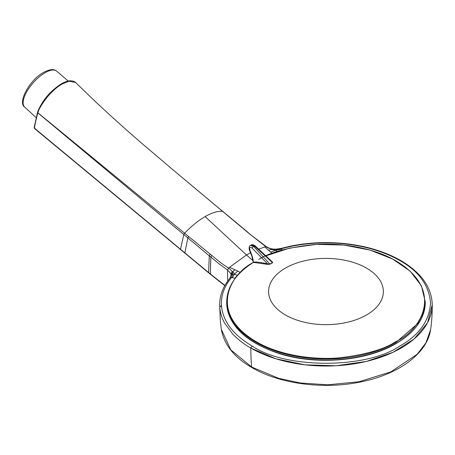 <?xml version="1.0" encoding="UTF-8"?>
<svg xmlns="http://www.w3.org/2000/svg" width="455" height="455" viewBox="0 0 455 455"><rect width="100%" height="100%" fill="white"/><g stroke="black" fill="none" stroke-linecap="round" stroke-linejoin="round"><path stroke-width="0.68" d="M432.25 304.725L427.484 322.862L414.027 339.043L393.035 352.289L366.303 361.458L336.12 365.763L305.066 364.842L275.804 358.773L250.836 348.075C250.773 352.022 251.171 364.239 251.7 367.054L230.81 349.901L221.318 329.34M224.918 285.41L210.455 274.069L34.426 128.145C34.984 124.238 36.121 119.147 37.839 112.874L210.819 257.064L219.725 264.349L227.528 269.952L230.77 273.597L232.312 271.999L232.738 274.598L231.493 277.448L230.185 277.749L231.1 274.831L231.094 275.923M234.962 269.741L232.312 271.999C231.174 270.139 229.906 268.842 228.507 268.109L229.548 267.29L237.817 271.1L234.399 274.137L237.362 275.349L242.998 270.077M237.817 271.1L240.286 272.454M232.983 271.442L234.399 274.137L232.329 277.675L234.729 278.335L237.362 275.349M234.399 274.137L232.738 274.598A1.701 1.371 -172.5 0 0 231.106 275.753M282.259 250.005L281.617 249.221L275.65 250.318L276.378 249.403L281.224 248.737L290.648 246.468C303.491 243.817 316.731 242.651 330.364 242.97L330.819 242.981C357.653 243.886 380.687 249.755 399.922 260.596C419.049 271.345 429.258 285.575 430.549 303.286C429.258 320.997 419.049 335.227 399.922 345.976C366.645 369.011 285.313 369.011 252.036 345.976C233.261 334.869 223.087 321.571 221.522 306.078L221.5 305.817C220.948 297.951 222.967 290.307 227.563 282.891L231.493 277.448L232.329 277.675M277.584 252.127L275.65 250.318L271.135 249.408L271.982 249.095L276.378 249.403L276.299 249.124L280.763 248.487L281.617 249.221M272.579 253.816L270.697 252.115L275.65 250.318M272.192 248.868L271.982 249.095C269.599 248.623 267.517 247.793 265.754 246.604L264.804 246.929L270.697 252.115M268.643 250.295L271.135 249.408M253.168 260.886L246.491 254.959L229.548 267.29M61.169 84.107L62.113 84.05C57.654 86.496 52.803 90.716 47.547 96.699C42.025 103.768 38.8 109.126 37.873 112.76L184.605 233.216C191.64 225.964 198.477 220.425 205.108 216.597L246.491 254.959L250.551 252.792M258.69 249.198L264.804 246.929M34.989 128.634L34.142 127.48L34.563 128.572L180.669 249.607A1.701 0.751 -50.3 0 1 180.527 249.175L183.792 234.518L184.605 233.216L220.675 262.723L228.507 268.109L227.528 269.952L227.688 281.008M205.108 216.597C211.74 212.764 217.564 211.001 222.575 211.291L172.297 169.271L249.425 233.813L265.754 246.604L266.311 246.644C268.547 247.981 270.509 248.72 272.187 248.868L273.415 249.289M62.113 84.05L68.933 81.229L75.621 82.48M37.583 112.106L37.6 112.055C42.23 100.475 50.152 91.068 61.362 83.834C67.414 80.313 72.157 79.853 75.587 82.452C96.545 103.092 118.766 123.504 142.244 143.695L172.314 169.288M37.873 111.765L37.839 112.874L37.873 111.765M230.77 273.597L231.1 274.831A1.701 1.365 173.1 0 1 232.721 273.375M227.563 282.891A1.701 1.308 32 0 0 226.118 283.38L226.118 283.38C221.801 290.33 219.663 297.542 219.708 305.004L219.822 307.529C220.322 312.972 221.864 318.068 224.446 322.811L232.846 334.237C238.665 340.067 244.659 344.674 250.836 348.075L250.836 348.058A106.271 61.357 180 0 0 366.65 361.361A106.271 61.357 180 0 0 432.25 304.679L432.25 305.089M266.323 246.655L249.425 233.813M430.606 329.608L425.954 342.791L417.11 354.337L390.726 371.928L358.955 381.756L327.64 384.811L300.351 382.985L278.648 378.315L251.7 367.054L252.042 367.657C234.552 357.687 224.326 345.021 221.363 329.665M258.69 259.395C270.424 252.104 289.266 247.133 315.218 244.477C340.789 242.538 374.471 247.753 397.044 261.523C445.94 291.592 419.487 331.007 396.237 341.426L395.913 341.614C384.657 349.15 366.133 354.525 340.34 357.732C314.871 360.224 280.803 355.702 257.359 342.359C206.553 313.205 230.85 273.227 253.498 262.393L267.352 264.355L270.048 264.19L272.647 262.689L271.982 261.682M253.571 262.148L253.321 262.66L253.571 262.148C255.562 261.756 260.226 262.319 267.568 263.832L270.048 264.19M253.389 262.404C235.969 273.489 227.073 286.593 226.709 301.711A99.27 57.313 0 0 0 255.784 342.24A99.27 57.313 0 0 0 396.174 342.24L417.781 323.522L423.366 312.83L425.249 301.711L421.415 285.837L410.251 271.243L392.642 259.02L369.949 250.074L343.895 245.074L316.47 244.392L289.767 248.089L265.834 255.881M267.352 264.355L267.568 263.832L252.053 248.032C250.034 246.786 249.294 247.463 249.84 250.079C252.258 255.721 253.418 259.913 253.321 262.66M272.647 262.689L272.426 261.989L255.107 245.831A1.683 0.557 132.6 0 0 254.362 245.996L253.645 246.411L250.443 245.427C249.141 246.121 248.805 247.702 249.425 250.176L251.808 256.011L253.316 262.455M250.074 249.698L249.84 250.079M252.053 248.032A1.683 0.631 136.5 0 1 253.645 246.411L269.866 264.082L272.471 262.575L254.362 245.996L251.063 245.086M208.817 273A1.701 0.751 -50.3 0 1 208.782 272.972A1.701 0.751 -50.3 0 1 208.64 272.562L209.283 255.778L210.221 254.271M208.708 272.619A1.701 0.751 129.7 0 0 208.851 273.028L210.534 274.422A1.701 0.756 -50.5 0 1 210.386 274.012L210.819 257.064L211.768 255.551M210.574 274.45A1.701 0.756 -50.5 0 1 210.534 274.422L224.793 285.638M210.455 274.069A1.701 0.756 129.5 0 0 210.602 274.479M188.62 236.515L187.824 237.885L184.918 252.826A1.701 0.751 -50.3 0 0 185.06 253.253L180.669 249.607M231.049 276.06L231.021 274.365A1.701 1.359 -13 0 1 232.613 272.846M226.118 283.38L229.792 278.232A1.701 1.257 38.9 0 1 231.117 277.914M221.5 305.817A1.701 1.388 175.8 0 0 219.805 307.262L220.254 320.07M221.522 306.078A1.701 1.388 175.4 0 0 219.822 307.529L219.708 305.015M252.036 345.976L250.836 348.058M280.763 248.487L290.301 246.189C303.28 243.51 316.646 242.333 330.404 242.657L330.865 242.669C357.954 243.573 381.256 249.522 400.775 260.516L399.922 260.596M330.865 242.669L330.819 242.981M330.404 242.657L330.364 242.97M290.301 246.189A1.701 0.472 78.2 0 1 290.648 246.468M281.588 248.265A1.701 0.586 74.9 0 1 282.032 248.521M273.535 249.033L274.308 249.363M247.895 232.522L249.784 233.887M222.779 211.365L226.544 214.624M34.142 127.48L37.566 112.163M231.117 275.65L231.1 274.831M23.688 98.974A24.058 9.822 131.6 0 0 24.684 107.101C17.335 102.648 29.638 79.761 43.595 72.402C49.663 69.206 54.003 68.773 56.602 71.105A24.058 9.822 131.6 0 0 45.022 72.772A24.058 9.822 131.6 0 0 23.688 98.974M371.496 271.373A57.375 33.124 0 0 0 285.41 268.114A57.375 33.124 0 0 0 280.462 311.703A57.375 33.124 0 0 0 366.548 314.962A57.375 33.124 0 0 0 371.496 271.373M395.878 343.462A99.27 57.313 0 0 0 425.249 302.768C424.805 318.784 414.971 332.446 395.748 343.758C365.701 361.503 315.19 365.53 277.965 353.177C245.182 341.859 228.097 325.058 226.709 302.768A99.27 57.313 0 0 0 255.784 343.292A99.27 57.313 0 0 0 395.878 343.462M254.004 246.2L250.66 245.319M185.06 253.253L208.851 273.028M229.792 278.232L230.185 277.749M400.77 260.516C421.228 272.602 431.721 287.327 432.25 304.679M274.365 249.095L276.299 249.124M226.783 214.703L248.248 232.602M221.363 329.659L220.3 320.587M252.036 367.657C279.814 384.037 324.017 389.759 361.099 381.853C398.734 374.334 427.114 353.478 430.572 329.818M432.25 305.123C432.25 314.291 431.698 322.504 430.584 329.767M56.602 71.105L68.204 81.007M24.684 107.101L36.155 117.674M226.709 301.711L226.709 302.768M425.249 301.711L425.249 302.768M250.443 245.427L251.257 244.955C252.292 244.363 253.577 244.654 255.107 245.831"/></g></svg>
